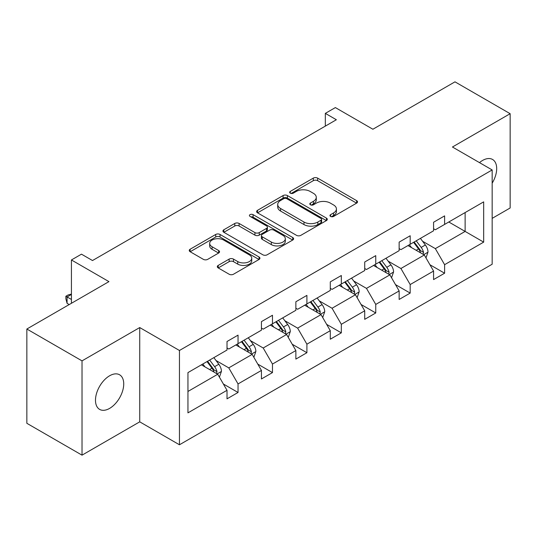 <?xml version="1.0" encoding="UTF-8"?>
<svg xmlns="http://www.w3.org/2000/svg" width="537" height="537" viewBox="0 0 537 537"><rect width="100%" height="100%" fill="white"/><g stroke="black" fill="none" stroke-linecap="round" stroke-linejoin="round"><path stroke-width="0.81" d="M330.577 216.424A2.141 1.235 0 0 0 333.605 216.424L356.622 203.14A3.061 1.765 0 0 0 357.521 201.885A3.061 1.765 0 0 0 356.622 200.637L317.629 178.123A3.061 1.765 0 0 0 313.299 178.123L290.282 191.414A2.141 1.235 0 0 0 289.658 192.286A2.141 1.235 0 0 0 290.282 193.166A2.141 1.235 0 0 0 293.316 193.166L296.296 191.44A9.8 5.659 0 0 1 310.158 191.44L313.407 193.32A9.8 5.659 0 0 1 316.28 197.321A9.8 5.659 0 0 1 313.407 201.321L310.426 203.046A2.141 1.235 0 0 0 309.802 203.919A2.141 1.235 0 0 0 310.426 204.792A2.141 1.235 0 0 0 313.46 204.792L316.441 203.073A9.8 5.659 0 0 1 330.302 203.073L333.551 204.953A9.8 5.659 0 0 1 336.424 208.953A9.8 5.659 0 0 1 333.551 212.954L330.577 214.672A2.141 1.235 0 0 0 329.946 215.552A2.141 1.235 0 0 0 330.577 216.424L330.577 214.672M109.608 408.395A19.976 11.532 120 0 0 122.658 390.795A19.976 11.532 120 0 0 119.597 374.792A19.976 11.532 120 0 0 109.608 375.779A19.976 11.532 120 0 0 96.559 393.379A19.976 11.532 120 0 0 99.62 409.389A19.976 11.532 120 0 0 109.608 408.395M492.167 183.184A19.976 11.532 120 0 0 492.55 159.469A19.976 11.532 120 0 0 482.562 160.456A19.976 11.532 120 0 0 479.487 162.624M492.167 218.364L510.15 207.98L510.15 113.696L454.98 81.839L372.886 129.236L335.37 107.581L325.328 113.374L325.328 126.114M82.02 455.161L139.727 421.84L139.727 327.557L82.02 360.871L82.02 455.161L26.85 423.304L26.85 329.02L108.944 281.623L71.428 259.962L71.428 303.284M82.02 360.871L26.85 329.02M218.203 265.419A3.061 1.765 0 0 0 217.31 266.667A3.061 1.765 0 0 0 218.203 267.923L229.145 274.232A3.061 1.765 0 0 0 233.474 274.232L259.035 259.478A3.061 1.765 0 0 0 259.935 258.23A3.061 1.765 0 0 0 259.035 256.975L220.042 234.468A3.061 1.765 0 0 0 215.713 234.468L190.152 249.222A3.061 1.765 0 0 0 189.252 250.47A3.061 1.765 0 0 0 190.152 251.725L203.369 259.351A3.061 1.765 0 0 0 207.698 259.351L218.64 253.034A3.061 1.765 0 0 0 219.532 251.786A3.061 1.765 0 0 0 218.64 250.537L212.088 246.752A8.196 4.732 0 0 1 209.685 243.409A8.196 4.732 0 0 1 214.746 239.039A8.196 4.732 0 0 1 223.674 240.059L249.343 254.88A8.196 4.732 0 0 1 251.746 258.23A8.196 4.732 0 0 1 246.684 262.6A8.196 4.732 0 0 1 237.757 261.573L233.474 259.103A3.061 1.765 0 0 0 229.145 259.103L218.203 265.419L218.203 267.923M71.428 259.962L81.47 254.169L92.505 260.539L336.363 119.744L325.328 113.374M139.727 327.557L179.452 350.486L492.167 169.947L492.167 264.231L179.452 444.777L179.452 350.486M510.15 113.696L452.443 147.01L492.167 169.947M296.511 235.34A3.061 1.765 0 0 0 300.841 235.34L326.402 220.586A3.061 1.765 0 0 0 327.302 219.331A3.061 1.765 0 0 0 326.402 218.082L287.416 195.569A3.061 1.765 0 0 0 283.08 195.569L257.518 210.329A3.061 1.765 0 0 0 256.626 211.578A3.061 1.765 0 0 0 257.518 212.827L296.511 235.34M250.907 216.888A2.141 1.235 0 0 1 253.081 217.19L253.081 214.646L292.719 237.529A3.061 1.765 0 0 1 293.618 238.777A3.061 1.765 0 0 1 292.719 240.032L267.158 254.786A3.061 1.765 0 0 1 262.828 254.786L223.835 232.279L223.835 229.776A3.061 1.765 0 0 0 222.942 231.024A3.061 1.765 0 0 0 223.835 232.279M223.835 229.776L234.776 223.459A3.061 1.765 0 0 1 239.106 223.459L254.921 232.588A3.061 1.765 0 0 0 259.25 232.588L266.513 228.4A3.061 1.765 0 0 0 267.406 227.151A3.061 1.765 0 0 0 266.513 225.896L250.047 216.391A2.141 1.235 0 0 1 249.416 215.518A2.141 1.235 0 0 1 250.745 214.377A2.141 1.235 0 0 1 253.081 214.646M187.95 372.597L227.01 350.043L227.01 341.505L238.045 335.135L238.045 343.673L261.438 330.168L261.438 321.629L272.474 315.259L272.474 323.798L295.867 310.292L295.867 301.754L306.902 295.384L306.902 303.922L330.289 290.416L330.289 281.878L341.324 275.508L341.324 284.046L364.717 270.541L364.717 262.002L375.752 255.632L375.752 264.17L399.145 250.665L399.145 242.127L410.181 235.756L410.181 244.295L433.574 230.789L433.574 222.251L444.609 215.881L444.609 224.412L483.669 201.865L483.669 242.127L444.609 264.681L444.609 273.212L433.574 279.582L433.574 271.051L410.181 284.556L410.181 293.088L399.145 299.458L399.145 290.926L375.752 304.432L375.752 312.964L364.717 319.34L364.717 310.802L341.324 324.308L341.324 332.846L330.289 339.216L330.289 330.678L306.902 344.183L306.902 352.722L295.867 359.092L295.867 350.554L272.474 364.059L272.474 372.597L261.438 378.968L261.438 370.429L238.045 383.935L238.045 392.473L227.01 398.843L227.01 390.305L187.95 412.859L187.95 372.597M235.837 344.949L252.168 354.373L228.775 367.879L216.002 360.508M228.775 367.879L238.045 383.935M252.168 354.373L261.438 370.429M227.01 348.003L228.775 349.023L238.045 343.673M270.265 325.073L286.597 334.497L263.204 348.003L250.43 340.633M263.204 348.003L272.474 364.059M286.597 334.497L295.867 350.554M261.438 328.127L263.204 329.147L272.474 323.798M304.694 305.197L321.025 314.622L297.632 328.127L284.858 320.757M297.632 328.127L306.902 344.183M321.025 314.622L330.289 330.678M295.867 308.251L297.632 309.272L306.902 303.922M339.115 285.322L355.447 294.746L332.054 308.251L319.287 300.881M332.054 308.251L341.324 324.308M355.447 294.746L364.717 310.802M330.289 288.376L332.054 289.396L341.324 284.046M373.544 265.439L389.875 274.87L366.482 288.376L353.708 280.999M366.482 288.376L375.752 304.432M389.875 274.87L399.145 290.926M364.717 268.5L366.482 269.52L375.752 264.17M407.972 245.563L424.304 254.994L400.911 268.5L388.137 261.123M400.911 268.5L410.181 284.556M424.304 254.994L433.574 271.051M399.145 248.624L400.911 249.645L410.181 244.295M448.798 221.996L465.129 231.42L435.339 248.624L422.565 241.247M435.339 248.624L444.609 264.681M483.669 242.127L465.129 231.42L465.129 212.565L483.669 201.865M139.727 421.84L179.452 444.777M433.574 228.749L435.339 229.769L444.609 224.412M187.95 391.453L217.74 374.249L201.409 364.824M217.74 374.249L227.01 390.305M429.929 264.741L444.609 273.212M395.507 284.617L410.181 293.088M361.079 304.492L375.752 312.964M326.65 324.368L341.324 332.846M292.222 344.244L306.902 352.722M257.8 364.12L272.474 372.597M223.372 384.002L238.045 392.473M331.43 216.726L333.551 215.505A9.8 5.659 0 0 0 336.424 211.504L336.424 208.953M316.28 197.321L316.28 199.871A9.8 5.659 0 0 1 313.407 203.872L311.285 205.094M356.581 203.161L317.629 180.674A3.061 1.765 0 0 0 313.299 180.674L291.141 193.468M326.362 220.606L287.416 198.119A3.061 1.765 0 0 0 283.08 198.119L257.559 212.853M320.992 220.21A2.141 1.235 0 0 0 321.616 219.331A2.141 1.235 0 0 0 320.992 218.458L286.765 198.697A2.141 1.235 0 0 0 283.731 198.697L280.589 200.509A9.8 5.659 0 0 0 277.716 204.51A9.8 5.659 0 0 0 280.589 208.517L303.982 222.023A9.8 5.659 0 0 0 317.85 222.023L320.992 220.21L320.992 222.754A2.141 1.235 0 0 0 321.616 221.882L321.616 219.331M277.716 204.51L277.716 207.06A9.8 5.659 0 0 0 280.589 211.061L280.589 208.517M320.992 222.754L317.85 224.567A9.8 5.659 0 0 1 303.982 224.567L280.589 211.061M223.875 232.299L234.776 226.01L234.776 223.459M267.406 227.151L267.406 229.695A3.061 1.765 0 0 1 266.513 230.95L259.25 235.139A3.061 1.765 0 0 1 254.921 235.139L239.106 226.01A3.061 1.765 0 0 0 234.776 226.01M253.081 217.19L292.678 240.052M271.333 242.066A8.196 4.732 0 0 0 280.26 243.086A8.196 4.732 0 0 0 285.322 238.717A8.196 4.732 0 0 0 282.918 235.374L273.877 230.151A3.061 1.765 0 0 0 269.54 230.151L262.284 234.34A3.061 1.765 0 0 0 261.391 235.589A3.061 1.765 0 0 0 262.284 236.844L271.333 242.066L271.333 244.61A8.196 4.732 0 0 0 280.26 245.637A8.196 4.732 0 0 0 285.322 241.267L285.322 238.717M261.391 235.589L261.391 238.139A3.061 1.765 0 0 0 262.284 239.388L262.284 236.844M271.333 244.61L262.284 239.388M251.746 258.23L251.746 260.774A8.196 4.732 0 0 1 246.684 265.144A8.196 4.732 0 0 1 237.757 264.123L233.474 261.653A3.061 1.765 0 0 0 229.145 261.653L218.244 267.943M209.685 243.409L209.685 245.953A8.196 4.732 0 0 0 212.088 249.302L212.088 246.752M218.599 253.061L212.088 249.302M258.995 259.499L220.042 237.012A3.061 1.765 0 0 0 215.713 237.012L190.192 251.746M425.982 257.901L428.009 252.041A8.27 4.773 -120 0 0 425.371 244.993L420.417 238.381M411.53 247.617L409.382 244.751M423.082 254.29L423.545 252.39A8.27 4.773 -120 0 0 421.176 247.416L416.222 240.804M414.155 241.999L419.605 249.275A4.215 2.43 60 0 1 420.37 250.557L423.545 252.39M413.577 242.335L418.531 248.946A8.27 4.773 60 0 1 420.592 252.853M391.554 277.777L393.581 271.917A8.27 4.773 -120 0 0 390.943 264.869L385.989 258.257M377.102 267.493L374.954 264.627M388.654 274.165L389.117 272.266A8.27 4.773 -120 0 0 386.754 267.292L381.794 260.68M379.726 261.875L385.177 269.151A4.215 2.43 60 0 1 385.942 270.433L389.117 272.266M379.149 262.21L384.103 268.822A8.27 4.773 60 0 1 386.163 272.729M357.125 297.652L359.159 291.792A8.27 4.773 -120 0 0 356.514 284.751L351.56 278.132M342.68 287.376L340.525 284.503M354.232 294.041L354.688 292.141A8.27 4.773 -120 0 0 352.326 287.167L347.372 280.556M345.298 281.75L350.748 289.027A4.215 2.43 60 0 1 351.513 290.309L354.688 292.141M344.72 282.086L349.674 288.698A8.27 4.773 60 0 1 351.735 292.605M322.703 317.528L324.731 311.668A8.27 4.773 -120 0 0 322.093 304.627L317.139 298.008M308.251 307.251L306.103 304.378M319.804 313.917L320.267 312.017A8.27 4.773 -120 0 0 317.897 307.043L312.943 300.431M310.869 301.626L316.327 308.909A4.215 2.43 60 0 1 317.092 310.185L320.267 312.017M310.292 301.962L315.246 308.574A8.27 4.773 60 0 1 317.307 312.48M288.275 337.404L290.302 331.544A8.27 4.773 -120 0 0 287.664 324.502L282.71 317.884M273.823 327.127L271.675 324.254M285.375 333.792L285.838 331.893A8.27 4.773 -120 0 0 283.469 326.919L278.515 320.307M276.441 321.502L281.898 328.785A4.215 2.43 60 0 1 282.663 330.06L285.838 331.893M275.87 321.838L280.824 328.449A8.27 4.773 60 0 1 282.885 332.356M253.847 357.28L255.874 351.42A8.27 4.773 -120 0 0 253.236 344.378L248.282 337.76M239.395 347.003L237.247 344.13M250.947 353.668L251.41 351.769A8.27 4.773 -120 0 0 249.04 346.795L244.087 340.183M242.019 341.378L247.47 348.661A4.215 2.43 60 0 1 248.235 349.936L251.41 351.769M241.442 341.713L246.396 348.325A8.27 4.773 60 0 1 248.456 352.232M219.418 377.155L221.452 371.295A8.27 4.773 -120 0 0 218.807 364.254L213.854 357.635M204.966 366.878L202.818 364.012M71.428 294.444L67.078 296.954L67.078 303.324L69.219 304.56M216.518 373.544L216.982 371.651A8.27 4.773 -120 0 0 214.619 366.67L209.665 360.058M207.591 361.253L213.041 368.536A4.215 2.43 60 0 1 213.807 369.812L216.982 371.651M207.013 361.589L211.967 368.201A8.27 4.773 60 0 1 214.028 372.107M67.078 303.324L65.87 298.8L65.87 296.249L71.428 299.458M65.87 296.249L68.071 294.974L71.428 294.081M333.551 215.505L333.551 212.954M310.426 204.792L310.426 203.046M313.407 203.872L313.407 201.321M290.282 193.166L290.282 191.414M313.299 180.674L313.299 178.123M317.629 180.674L317.629 178.123M356.622 203.14L356.622 200.637M257.518 212.827L257.518 210.329M283.08 198.119L283.08 195.569M287.416 198.119L287.416 195.569M326.402 220.586L326.402 218.082M303.982 224.567L303.982 222.023M317.85 224.567L317.85 222.023M239.106 226.01L239.106 223.459M254.921 235.139L254.921 232.588M259.25 235.139L259.25 232.588M266.513 230.95L266.513 228.4M292.719 240.032L292.719 237.529M229.145 261.653L229.145 259.103M233.474 261.653L233.474 259.103M237.757 264.123L237.757 261.573M218.64 253.034L218.64 250.537M190.152 251.725L190.152 249.222M215.713 237.012L215.713 234.468M220.042 237.012L220.042 234.468M259.035 259.478L259.035 256.975M423.706 254.652L427.955 252.195M421.176 247.416L425.371 244.993M416.175 250.302L418.531 248.946M389.278 274.528L393.527 272.071M386.754 267.292L390.943 264.869M381.753 270.178L384.103 268.822M354.856 294.404L359.105 291.953M352.326 287.167L356.514 284.751M347.325 290.054L349.674 288.698M320.428 314.279L324.677 311.829M317.897 307.043L322.093 304.627M312.896 309.93L315.246 308.574M285.999 334.155L290.248 331.705M283.469 326.919L287.664 324.502M278.468 329.805L280.824 328.449M251.571 354.031L255.82 351.581M249.04 346.795L253.236 344.378M244.046 349.681L246.396 348.325M217.149 373.906L221.392 371.456M214.619 366.67L218.807 364.254M209.618 369.563L211.967 368.201"/></g></svg>
